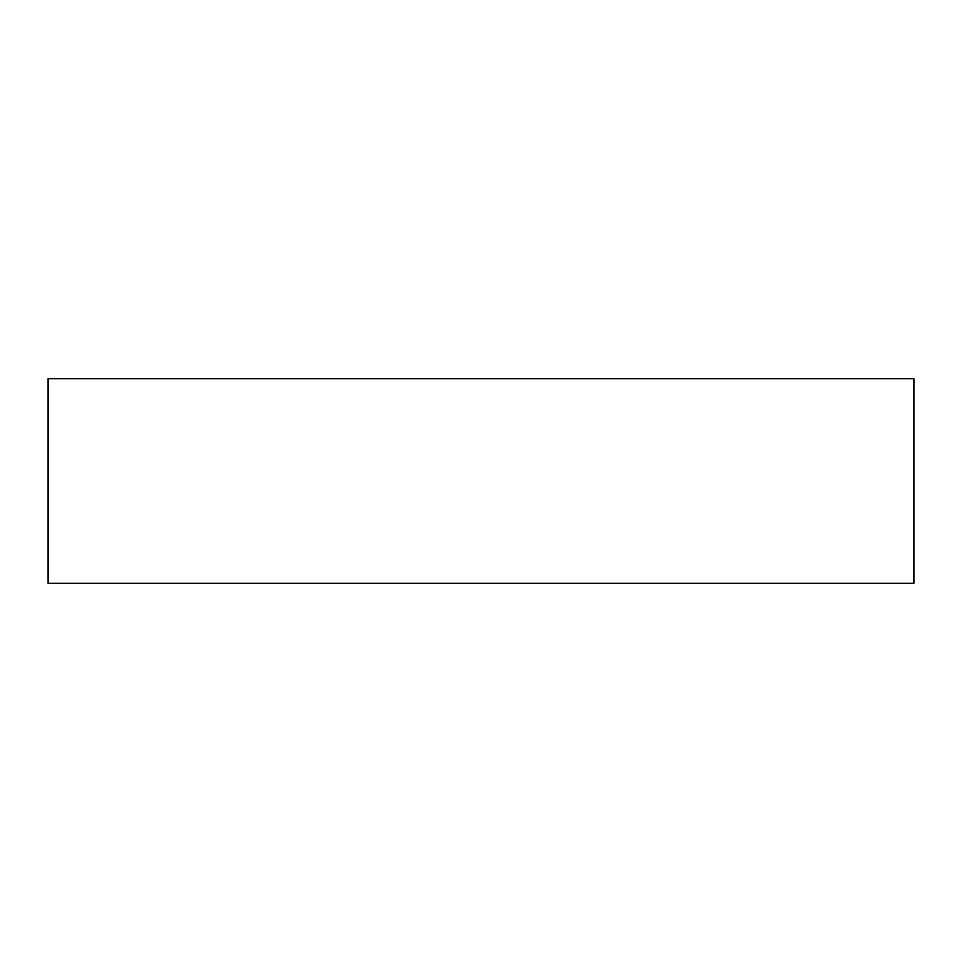 <?xml version="1.0" encoding="UTF-8"?>
<svg xmlns="http://www.w3.org/2000/svg" width="962" height="962" viewBox="0 0 962 962"><rect width="100%" height="100%" fill="white"/><g stroke="black" fill="none" stroke-linecap="round" stroke-linejoin="round"><path stroke-width="1.44" d="M48.1 583.261L913.9 583.261L913.9 378.739L48.1 378.739L48.1 583.261"/></g></svg>
